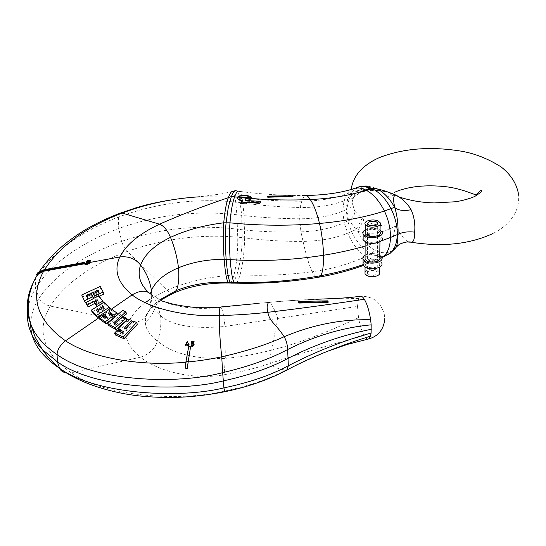 <?xml version="1.0" encoding="UTF-8"?>
<svg xmlns="http://www.w3.org/2000/svg" width="546" height="546" viewBox="0 0 546 546"><rect width="100%" height="100%" fill="white"/><g stroke="black" fill="none" stroke-linecap="round" stroke-linejoin="round"><path stroke-width="0.41" stroke-dasharray="2.73 2.05" d="M384.493 321.266L384.37 314.783C380.999 302.081 372.932 295.925 360.169 296.321L358.531 298.45L357.493 306.415L224.938 326.447C193.782 329.258 172.324 325.716 160.572 315.813L154.375 309.93C150.443 304.77 149.119 299.372 150.389 293.734M368.065 339.086C366.871 339.066 365.588 337.899 364.216 335.572C361.766 331.204 359.869 325.245 358.531 317.711L357.493 306.415M298.532 302.156L327.736 301.549L328.098 302.423M232.548 283.115L233.859 281.859L236.957 274.734C240.322 262.626 242.069 250.232 242.199 237.544L241.707 215.356L239.53 197.379C238.766 193.987 237.844 191.844 236.773 190.957L239.571 191.359C240.615 192.438 241.434 194.547 242.035 197.693L234.964 197.051L235.708 202.095L242.861 202.948L244.035 215.615L236.889 214.776L237.735 237.176L244.656 237.865L244.035 215.615C261.991 217.595 280.535 218.653 299.665 218.789C316.161 218.755 330.521 216.196 342.745 211.111L346.157 209.657L347.679 221L349.201 220.413L355.937 229.613L357.65 231.176C362.21 240.151 368.072 246.546 375.245 250.355L375.293 250.382C382.391 253.829 388.54 253.542 393.748 249.515L396.007 247.399M37.108 274.863L38.261 273.28L44.103 270.379L84.848 262.94M86.138 262.257L86.828 262.107L87.435 260.995L90.691 260.94M87.531 261.479L87.237 262.032L88.083 261.882M86.712 262.326L86.521 261.862M86.828 262.107L86.637 261.643M87.435 260.995L87.251 260.524M87.237 262.032L87.046 261.568M97.488 312.196L98.321 313.015L104.586 309.022L103.747 308.217L97.488 312.196L96.642 310.326M92.274 295.318L87.094 297.72L87.531 298.621L92.663 296.246L93.851 298.682L88.664 301.092M82.589 296.887L101.14 288.315L104.02 293.973M99.119 296.246L95.536 297.904L95.332 297.488M94.342 295.468L99.461 293.1L99.003 292.206L93.926 294.553M95.393 304.265L98.662 302.491L98.021 301.631L94.949 303.283M86.5 304.62L99.536 297.57L103.665 303.044L97.113 306.606M92.138 312.039L104.634 304.129L109.971 309.207L105.146 312.285M88.889 264.018L89.326 263.09L88.875 263.179M84.999 264.496L85.258 264.066M85.504 264.168L85.497 264.564M87.763 263.506L87.974 263.152M88.056 263.131L89.831 262.797M99.003 292.206L98.56 291.216M87.094 297.72L86.22 295.809M87.531 298.621L86.657 296.717M92.663 296.246L91.796 294.342M101.14 288.315L100.287 286.397M95.536 297.904L95.345 297.481M99.461 293.1L98.601 291.195M98.662 302.491L97.816 300.607M98.021 301.631L97.611 300.716M99.536 297.57L98.689 295.679M103.665 303.044L103.419 302.491M109.971 309.207L109.801 308.831M104.634 304.129L103.801 302.245M103.747 308.217L103.385 307.398M98.321 313.015L97.481 311.145M104.586 309.022L103.76 307.159M89.326 263.09L89.134 262.626M185.271 368.291L188.752 347.222L190.636 347.324M110.429 314.796L109.562 315.445L113.343 318.181M99.468 318.987L102.423 316.782L106.17 319.499L107.644 318.393L105.979 317.185M103.897 315.69L111.227 310.237L117.752 314.865L115.547 316.523M123.451 316.612L114.367 324.693L115.575 325.361L123.669 318.147L126.911 319.908M108.436 325.341L123.41 312.121L126.617 313.8M118.967 331.026L128.644 320.727L132.289 322.195L125.061 329.961L126.44 330.542L133.661 322.754L137.339 324.29M115.295 334.944L117.745 332.33L122.789 334.48L124.01 333.162L122.297 332.432M191.223 343.844L191.537 341.864L194.164 342.035M191.823 343.052L191.755 343.475L193.837 343.823L194.137 344.328M190.929 345.106L191.66 345.666C192.718 346.307 193.386 345.891 193.666 344.403M187.838 345.925L187.804 345.413M185.49 344.942L187.892 341.666M186.288 344.526L186.056 344.888L188.015 345.017L188.636 344.035M188.568 344.676L189.046 345.086M109.562 315.445L108.75 313.588M102.423 316.782L101.597 314.926M106.17 319.499L105.351 317.649M106.572 316.741L107.637 318.386L106.832 316.543M111.227 310.237L110.415 308.374M114.367 324.693L113.582 322.863M115.575 325.361L114.796 323.539M123.669 318.147L122.905 316.311M123.41 312.121L122.632 310.278M125.061 329.961L124.324 328.16M132.289 322.195L132.139 321.819M126.44 330.542L125.71 328.747M133.661 322.754L132.944 320.952M117.745 332.33L116.994 330.528M122.789 334.48L122.058 332.685M124.01 333.162L123.28 331.374M128.644 320.727L127.901 318.905M191.537 341.864L191.475 341.482M193.98 341.967L193.926 341.584M191.755 343.475L191.694 343.093M187.94 345.427L187.879 345.045M186.056 344.888L185.988 344.506M188.015 345.017L187.954 344.635M188.493 345.045L188.425 344.663M188.752 347.222L188.67 346.71M240.731 197.98L240.65 198.471L241.83 199.14L241.509 198.519L244.635 198.075L245.263 199.536L247.556 199.065L248.082 198.123M249.167 200.423L245.639 201.167L260.804 201.863M240.813 203.672L241.871 201.01M237.367 198.048L239.264 196.594C243.373 195.618 247.099 195.83 250.43 197.222L251.453 198.437M245.263 199.536L245.25 198.928M267.533 196.731L293.011 196.43M292.758 196.103L292.765 195.434M241.83 199.14L241.817 198.539M244.635 198.075L244.628 197.461M245.407 200.594L245.639 201.167L245.618 200.58M242.021 201.037L242.001 200.45M358.449 187.087L351.303 192.151L347.549 199.481L349.085 198.976L346.669 209.446L349.201 220.413C353.624 216.407 355.446 213.288 354.668 211.049L361.943 218.4L363.854 219.663C369.294 224.147 379.859 226.297 395.543 226.105C401.371 236.336 406.012 241.632 409.459 242.008M375.839 188.193L369.26 186.391C364.598 186.002 360.722 187.415 357.63 190.622L355.876 191.578C353.105 193.277 350.839 195.741 349.085 198.976C352.313 199.194 354.204 198.335 354.75 196.403L354.627 194.028L352.047 202.273L354.668 211.049M377.491 188.998C371.806 187.879 367.287 187.647 363.95 188.295L358.347 190.431L354.627 194.028M407.528 241.974C401.822 242.137 397.29 244.601 393.939 249.351C391.994 246.499 392.526 238.752 395.543 226.105C381.688 233.538 369.062 235.224 357.65 231.176L363.854 219.663M369.26 186.391L385.49 191.823C374.965 189.25 365.677 188.855 357.63 190.622L361.445 191.98L360.087 192.499L355.876 191.578L351.303 192.151L347.454 193.632C334.432 198.498 319.212 201.03 301.795 201.228C281.34 201.303 261.425 200.123 242.035 197.693L242.861 202.948C261.411 205.562 280.494 207.077 300.109 207.487L299.665 218.789L300.907 231.873C281.6 232.405 262.831 231.797 244.622 230.037L237.571 229.211C198.232 224.392 159.596 228.453 121.656 241.393C123.068 245.734 124.952 249.072 127.314 251.419C163.309 238.745 200.116 233.995 237.735 237.176C237.885 251.488 236.636 264.087 233.981 274.986C232.971 278.979 231.661 281.661 230.05 283.033M396.191 195.215L385.49 191.823C376.433 189.844 368.413 189.899 361.445 191.98L363.95 188.295M361.943 218.4C361.356 220.27 359.35 224.003 355.937 229.613L347.7 233.162L344.164 222.652L347.679 221L351.467 231.565C356.552 241.946 363.11 249.365 371.15 253.808L371.205 253.835C377.074 256.832 382.412 257.248 387.216 255.098L388.049 254.661M353.972 188.609L347.454 193.632L343.98 200.846L347.549 199.481L346.157 209.657L346.669 209.446C351.378 207.494 353.173 205.132 352.047 202.368M37.619 273.983L37.005 273.56M27.593 311.943C28.29 303.91 30.945 296.082 35.558 288.465L35.394 278.713L37.333 274.481L36.712 274.058M381.101 240.998L365.124 246.089M368.796 253.904L365.957 254.77L368.796 253.904C372.713 253.242 376.201 253.631 379.265 255.064L379.77 255.344M368.905 234.364L366.038 235.217L368.905 234.364C372.87 233.715 376.406 234.091 379.497 235.483L382.009 237.674L382.091 231.893M366.789 187.612L367.833 187.469L373.662 190.076M361.131 191.721L369.437 188.568M366.038 235.217L363.138 237.51M365.151 239.551C362.988 236.07 373.048 233.449 378.016 236.165L379.982 237.879C382.125 241.332 371.983 243.973 367.042 241.216L365.151 239.551L365.137 241.694M365.083 257.371C368.018 254.395 372.256 253.856 377.798 255.76L379.743 257.514M365.957 254.77L365.09 255.207M381.75 257.309L381.674 262.926L379.197 260.66C372.167 258.231 366.789 258.92 363.07 262.728M365.056 264.837C362.926 261.241 372.843 258.551 377.736 261.357L379.675 263.131C381.784 266.701 371.792 269.41 366.919 266.55L365.056 264.837L365.042 267.049M365.028 271.908C367.936 268.885 372.14 268.339 377.634 270.277L379.566 272.072M368.639 274.658C373.833 276.071 376.685 275.293 377.197 272.324L375.901 271.123C370.707 269.724 367.861 270.509 367.376 273.485L368.639 274.658M380.05 232.098L378.078 230.398C372.454 228.569 368.154 229.095 365.178 231.982M365.185 229.886C369.826 227.846 374.624 227.791 379.566 229.723L380.077 229.989M327.736 301.549L327.791 300.853M358.531 317.711C325.641 333.115 296.601 343.939 271.417 350.17L277.853 318.454C274.474 308.879 271.498 303.535 268.939 302.423L288.773 300.757L315.847 299.297C298.819 299.938 283.162 300.976 268.878 302.409L257.971 303.433L268.878 302.409M358.531 298.45L315.847 299.297M323.259 353.003L285.667 370.195C277.231 368.823 272.208 366.523 270.611 363.281C269.697 362.21 269.97 357.842 271.417 350.17C255.494 354.293 240.124 357.029 225.307 358.388C195.291 359.398 172.672 353.637 157.466 341.113C149.311 334.834 145.284 328.405 145.379 321.833L146.908 314.946C149.174 309.643 153.446 304.607 159.725 299.856M287.005 369.97L285.667 370.195C269.11 379.006 248.764 385.967 224.618 391.079C181.252 401.658 105.869 397.352 71.198 372.816C42.929 352.627 35.954 330.385 50.266 306.088C65.636 282.924 91.319 264.701 127.314 251.419L166.946 290.11C170.011 292.854 172.372 293.789 174.037 292.915M364.216 335.572C328.166 345.304 296.969 354.538 270.611 363.281C255.241 368.454 239.769 372.297 224.194 374.815L225.307 358.388L224.938 326.447C223.983 316.223 222.713 309.875 221.13 307.391L257.971 303.433M224.645 391.775L224.618 391.079C223.689 384.971 223.546 379.552 224.194 374.815C193.748 380.214 157.951 371.403 140.452 357.186C148.792 354.62 154.463 349.263 157.466 341.113C160.408 332.596 161.445 324.167 160.572 315.813L157.091 303.283L154.375 309.93L150.846 316.366C148.178 319.697 146.355 321.519 145.379 321.833L145.427 317.083L146.908 314.946C150.792 308.06 152.286 299.911 151.406 290.506M67.916 373.164L71.198 372.816L140.452 357.186C126.576 345.946 122.679 334.159 128.747 321.833C136.309 322.911 141.871 321.328 145.427 317.083C147.243 311.527 152.266 305.903 160.483 300.218M30.678 324.188C30.835 315.267 33.64 306.593 39.08 298.164C41.346 302.184 45.079 304.825 50.266 306.088L128.747 321.833C132.002 315.042 137.496 308.674 145.222 302.723M149.986 299.338L166.946 290.11C186.889 281.729 209.234 276.685 233.981 274.986L240.028 274.856C242.765 265.151 244.308 252.818 244.656 237.865C263.609 240.356 283.087 241.53 303.071 241.38L300.907 231.873C317.451 231.286 331.872 228.208 344.164 222.652L342.745 211.111L343.98 200.846C331.531 205.467 316.905 207.685 300.109 207.487L301.795 201.228C302.907 197.939 304.081 196.021 305.316 195.488C282.418 195.598 260.503 194.219 239.571 191.359M148.867 292.717L151.843 295.133L157.091 303.283L159.016 301.645L162.92 301.31C178.201 307.794 197.604 309.821 221.13 307.391L220.4 307.023M151.843 295.133L162.92 301.31M232.221 191.55C233.347 191.516 234.261 193.345 234.964 197.051L199.809 196.785L221.724 193.857L232.221 191.55M120.502 213.063C119.342 213.425 118.625 214.769 118.359 217.076L118.769 228.494L121.656 241.393C83.627 254.927 56.102 273.846 39.08 298.164L35.558 288.465L36.111 287.571C50.642 263.855 82.166 242.015 118.769 228.494C157.248 214.742 196.621 210.169 236.889 214.776L235.708 202.095C195.809 197.966 156.688 202.962 118.359 217.076C79.934 231.791 52.279 252.334 35.394 278.713L33.872 281.483M89.708 262.49L87.449 262.899M86.548 263.063L85.586 263.24M44.54 269.642L44.103 270.379L43.83 269.772M86.323 262.196L86.132 261.732M87.892 260.879L87.701 260.415M111.473 309.118L103.433 314.653M102.3 315.438L98.922 317.772M87.831 263.179L87.633 262.715M185.879 362.169L185.961 361.643M185.558 344.826L185.49 344.437M187.51 341.741L187.442 341.352M188.193 344.157L188.124 343.775M189.025 345.086L188.964 344.703M236.09 283.162C237.408 282.282 238.725 279.511 240.028 274.856C263.807 276.003 287.858 274.959 312.175 271.724C308.927 264.653 305.89 254.538 303.071 241.38C320.092 241.107 334.971 238.37 347.7 233.162C352.655 244.294 358.708 252.054 365.847 256.443C350.334 263.834 332.446 268.925 312.175 271.724C314.223 275.286 316.202 277.143 318.127 277.293M244.901 197.932L242.752 197.72M237.96 196.608L237.967 197.222L237.462 197.167M247.556 199.065L247.55 198.457M240.929 198.73L240.916 198.123M239.264 196.594L239.264 195.973M250.43 197.222L250.43 196.594M361.998 188.745L360.087 192.499L354.75 196.403C353.951 197.045 352.033 200.737 352.047 202.273L351.139 189.496M391.025 252.696L393.748 249.515M381.886 257.651L380.664 258.285C376.01 260.176 371.068 259.562 365.847 256.443L371.15 253.808L375.245 250.355M371.205 253.835L375.293 250.382M381.709 257.227L363.07 264.646M185.79 197.966L199.809 196.785M103.419 317.506L101.843 315.11M193.837 343.823L193.782 343.441M191.332 345.045L191.271 344.663M191.66 345.666L191.598 345.284M188.636 344.028L188.568 343.646M240.65 198.471L240.643 197.864M244.785 198.307L244.758 197.659M251.303 197.959L251.296 197.331M399.126 196.963C395.304 195.523 393.031 195.011 392.301 195.427L388.008 199.242C385.196 198.553 387.803 196.034 395.83 191.687M363.308 265.506L381.9 257.698M38.261 273.28L39.408 271.464M306.402 195.475L305.316 195.488M379.982 237.879L379.934 241.803M379.675 263.131L379.62 267.185M377.197 272.324L377.716 224.16M367.376 273.485L367.629 224.106M380.166 222.741L380.146 224.474M518.4 193.523C519.212 200.211 518.236 206.449 515.492 212.237C510.926 221.226 503.364 228.337 492.792 233.579"/><path stroke-width="0.82" d="M368.065 339.086L368.693 338.943L370.502 336.172L371.109 333.053L371.171 324.85L370.625 319.779C369.26 310.94 367.165 304.108 364.339 299.276C362.776 296.833 361.391 295.843 360.169 296.321C351.501 297.352 349.181 297.679 337.094 298.409L315.847 299.297M328.16 301.747L328.098 302.423L298.846 303.05L298.594 301.453L327.791 300.853L328.16 301.747L298.928 302.368L298.594 301.453M371.321 329.258C341.782 335.237 313.957 344.97 287.844 358.469C270.27 367.888 248.689 375.382 223.096 380.944C179.47 392.253 94.663 388.888 57.412 361.862L42.288 349.488C31.422 337.742 26.522 325.232 27.593 311.943M230.05 283.033L228.897 282.999L228.276 282.398C226.597 280.296 225.225 272.618 224.16 259.384L226.14 259.425C227.375 273.689 228.87 281.388 230.61 282.541L231.306 283.128L232.548 283.115M365.124 246.089C352.129 249.822 338.288 252.873 323.607 255.248C292.683 260.135 261.541 261.595 230.173 259.623L226.14 259.425C225.116 244.274 225.102 231.968 226.105 222.502L228.371 206.873L231.402 196.499C232.978 192.718 234.343 190.759 235.497 190.629L236.773 190.957M84.589 262.326L84.398 263.82L84.139 263.199L43.318 270.659L36.493 274.447L37.688 272.816L43.83 269.772L84.589 262.326L84.139 263.199M90.547 260.592L90.445 261.172L87.531 261.479M87.954 261.575L87.961 262.107L86.575 262.646L86.418 262.196M86.384 262.107L85.865 261.944L86.637 261.643L87.251 260.524L90.575 260.49L87.537 260.654L87.046 261.568L88.036 261.425L86.384 262.107M86.207 262.414L86.009 261.95M87.729 261.118L87.537 260.654M87.961 262.107L87.769 261.643M87.114 262.251L86.923 261.787M86.978 262.503L86.787 262.039M84.398 263.82L43.591 271.266L37.108 274.863L36.493 274.447M88.664 301.092L85.319 302.641L81.702 294.976L100.287 286.397L103.18 292.076L94.676 296.007L93.475 293.564L98.601 291.195L98.15 290.295L86.22 295.809L86.657 296.717L91.796 294.342L92.991 296.785L84.446 300.744L81.702 294.976M103.18 292.076L104.02 293.973L99.119 296.246M95.332 297.488L93.475 293.564M93.926 294.553L92.274 295.318M94.949 303.283L88.179 306.92L85.626 302.73L98.689 295.679L102.825 301.16L96.267 304.723L94.54 302.382L97.816 300.607L97.168 299.74L87.305 305.03L85.626 302.73M96.267 304.723L97.065 306.504L95.393 304.265L94.54 302.382M105.146 312.285L97.4 317.233L92.138 312.039L91.278 310.162L103.801 302.245L109.152 307.343L96.56 315.37L91.278 310.162M89.64 262.333L88.705 263.629L89.134 262.626L87.94 262.858C87.824 263.793 86.814 264.284 84.917 264.312L86.486 262.919L85.299 264.107C87.34 263.5 88.118 263.035 87.633 262.715L89.64 262.333L89.298 263.943L88.732 263.643M88.875 263.179L88.131 263.315C87.626 264.448 86.623 264.933 85.115 264.776L84.999 264.496M85.258 264.066L86.684 263.384L85.504 264.168M85.435 264.414L85.497 264.564C87.101 264.441 87.851 264.087 87.763 263.506M98.56 291.216L98.15 290.295M93.707 298.369L92.991 296.785M85.319 302.641L84.446 300.744M95.345 297.481L94.676 296.007M103.76 307.159L102.921 306.347L96.642 310.326L97.481 311.145L103.76 307.159M97.611 300.716L97.168 299.74M88.179 306.92L87.305 305.03M103.419 302.491L102.825 301.16M97.4 317.233L96.56 315.37M109.801 308.831L109.152 307.343M103.385 307.398L102.921 306.347M89.298 263.943L89.1 263.479M88.131 263.315L87.988 262.967M190.554 346.819L187.203 368.584L185.203 368.113L185.961 361.643L188.67 346.71L190.554 346.819L187.148 368.434M115.547 316.523L114.817 317.076L111.029 314.346L110.429 314.796M112.551 316.339L113.343 318.181L105.951 323.751L99.468 318.987L98.635 317.13L101.597 314.926L105.351 317.649L106.832 316.543L103.071 313.834L110.415 308.374L116.96 313.022L114.018 315.233L110.224 312.496L108.75 313.588L112.551 316.339L105.146 321.915L98.635 317.13M105.979 317.185L103.897 315.69L103.071 313.834M126.153 318.086L126.911 319.908L116.093 329.62L108.436 325.341L107.637 323.505L122.632 310.278L125.853 311.957L113.582 322.863L114.796 323.539L122.905 316.311L126.153 318.086L115.322 327.805L107.637 323.505M125.853 311.957L126.617 313.8L123.451 316.612M136.643 322.502L137.339 324.29L124.038 338.745L115.295 334.944L114.537 333.142L116.994 330.528L122.058 332.685L123.28 331.374L118.216 329.224L127.901 318.905L131.566 320.386L124.324 328.16L125.71 328.747L132.944 320.952L136.643 322.502L123.328 336.971L114.537 333.142M122.297 332.432L118.967 331.026L118.216 329.224M194.137 341.83L193.919 342.369L191.939 342.281L191.823 343.052M194.137 344.328C193.386 346.457 192.431 346.997 191.277 345.939L190.929 345.106M193.666 344.403L191.223 343.844M189.046 345.086L187.872 346.103L187.879 345.045L185.394 344.854L187.442 341.352L187.865 341.523L185.988 344.506L187.954 344.635L188.568 343.646L188.425 344.663L189.134 344.765L188.35 345.072L187.872 346.103M187.804 345.413L185.49 344.942M187.892 341.666L186.288 344.526M188.636 344.035L188.568 344.676M117.663 314.66L116.96 313.022M114.817 317.076L114.018 315.233M111.029 314.346L110.224 312.496M105.951 323.751L105.146 321.915M116.093 329.62L115.322 327.805M132.139 321.819L131.566 320.386M124.038 338.745L123.328 336.971M191.161 343.489L191.475 341.482L194.11 341.653L191.885 341.898L191.694 343.093L193.782 343.441C194.062 345.734 193.209 346.437 191.216 345.557L191.271 344.663L191.598 345.284C193.038 345.911 193.639 345.379 193.407 343.687L191.161 343.489M191.939 342.281L191.885 341.898M188.418 345.454L188.35 345.072M187.203 368.584L185.203 368.113M248.034 198.171L241.516 197.597L240.731 197.98M260.797 201.269L259.773 203.569C253.501 202.47 247.181 202.505 240.813 203.672L242.001 200.45L238.315 199.14L237.503 198.355L237.96 196.608L239.264 195.973C243.734 195.011 247.461 195.222 250.43 196.594L251.447 197.877L249.549 199.672L245.618 200.58L260.797 201.269L259.76 203.003C253.794 201.897 247.468 201.931 240.779 203.119M241.871 201.01L238.336 199.74L237.367 198.048M251.453 198.437L249.167 200.423M245.25 198.928L247.55 198.457L248.137 197.679L247.85 197.427L241.516 196.983L240.643 197.864L241.817 198.539L241.496 197.905L244.628 197.461L245.25 198.928M248.082 198.123L248.075 197.597L251.447 197.877L251.453 198.498C271.096 200.034 290.684 200.389 310.224 199.549C308.306 196.451 306.675 195.093 305.316 195.488M293.018 195.768L293.011 196.43L267.752 197.236L267.54 196.082L293.018 195.768L267.765 196.594L267.54 196.082M267.752 197.236L267.765 196.594M242.752 197.72L241.516 197.597L241.516 196.983L237.96 196.608M241.509 198.416L241.496 197.905M259.773 203.569L259.76 203.003M409.459 242.008L411.609 242.308C413.67 241.919 414.687 238.527 414.653 232.132C415.37 224.024 414.168 216.544 411.063 209.684C407.657 203.733 402.702 198.908 396.191 195.215C388.636 192.083 382.405 190.008 377.491 188.998M411.063 209.684C404.177 211.22 398.757 210.538 394.785 207.644C392.908 198.962 393.379 194.82 396.191 195.215M381.9 257.698L390.233 253.139L394.792 248.908C396.778 247.352 397.857 242.485 398.014 234.309C398.314 224.536 397.235 215.65 394.785 207.644L394.601 207.296C389.51 198.068 383.272 191.707 375.887 188.213L371.628 188.356C366.707 186.159 362.203 185.776 358.115 187.203L353.972 188.609C341.161 192.779 325.307 195.072 306.402 195.475M414.653 232.132C408.155 231.381 402.607 232.105 398.014 234.309L390.492 237.483C390.192 246.239 387.947 252.505 383.763 256.279L390.233 253.139C394.628 249.304 396.983 243.141 397.283 234.657C397.379 225.996 395.304 217.369 391.045 208.777C385.858 198.908 379.402 192.117 371.683 188.384L370.973 188.582M410.101 242.185L407.528 241.974M394.601 207.296L384.418 211.022C388.506 219.745 390.533 228.562 390.492 237.483L381.101 240.998M373.662 190.076L372.741 190.356L370.263 189.039L362.155 191.987L361.131 191.721M370.263 188.943L362.155 191.666L361.131 191.496L369.437 188.568L366.789 187.326L367.833 187.162L373.607 189.776L372.741 190.063L370.263 189.039M369.301 188.616L366.789 187.612M363.138 237.51L363.131 239.803L365.533 241.905C371.819 245.427 384.732 242.069 382.009 237.674M379.934 241.803L379.743 257.514C381.859 261.063 371.833 263.752 366.946 260.92L365.076 259.214L365.083 257.371M379.77 255.344L381.75 257.309C384.439 261.821 371.669 265.247 365.458 261.63L363.083 259.473L363.07 265.097L365.431 267.267C371.621 270.912 384.35 267.465 381.674 262.926M365.09 255.207C363.042 256.456 362.373 257.876 363.083 259.473M363.07 262.728L363.07 265.097M379.62 267.185L379.566 272.072C381.661 275.675 371.724 278.405 366.878 275.518L365.021 273.785L365.028 271.908M368.925 225.205C374.276 226.522 377.211 225.778 377.73 222.986L376.399 221.86C371.048 220.557 368.127 221.307 367.629 224.106L368.925 225.205M378.18 221.062C373.171 218.4 363.029 220.987 365.206 224.392L367.117 226.017C372.099 228.719 382.33 226.126 380.166 222.741L378.18 221.062M365.178 231.982L365.172 233.763L367.069 235.415C372.031 238.152 382.2 235.524 380.05 232.098L380.146 224.474M380.077 229.989L382.091 231.893C384.821 236.254 371.86 239.598 365.554 236.104L363.145 234.016L363.131 239.803M365.185 229.886C363.11 231.095 362.428 232.473 363.145 234.016M298.846 303.05L298.928 302.368M268.878 302.409C267.035 303.863 266.694 307.159 267.847 312.298C269.519 321.751 275.273 323.143 284.159 336.705C286.295 340.335 287.455 344.608 287.633 349.515C315.438 335.654 343.284 327.436 371.171 324.85M364.339 299.276C327.504 304.798 295.345 309.138 267.847 312.298C251.795 314.087 235.592 315.172 219.253 315.547C219.151 327.218 219.983 340.97 221.737 356.797L222.638 372.659C248.56 366.564 270.222 358.845 287.633 349.515L288.336 365.745L287.005 369.97C298.457 363.8 311.841 357.616 327.177 351.426L323.259 353.003M370.625 319.779C341.673 319.055 312.851 324.699 284.159 336.705C267.192 344.54 246.389 351.235 221.737 356.797C211.418 359.029 200.17 360.756 188.001 361.971L187.926 361.466L185.961 361.643M371.109 333.053C343.379 340.656 315.786 351.549 288.336 365.745C271.109 375.109 249.638 382.493 223.921 387.892L224.645 391.775M370.502 336.172C356.62 340.39 342.178 345.475 327.177 351.426L347.051 344.499L368.693 338.943C377.586 336.425 382.855 330.528 384.493 321.266M231.204 283.067L228.897 282.999C216.892 282.828 205.774 283.872 195.557 286.131C185.292 288.459 180.903 290.103 174.037 292.915L176.201 290.636C191.714 284.282 209.07 281.538 228.276 282.398L234.316 282.575L234.889 283.128L236.09 283.162M145.222 302.723L149.986 299.338M159.725 299.856L176.201 290.636C178.562 285.824 179.334 278.207 178.494 267.772C192.485 262.073 207.705 259.275 224.16 259.384C223.123 245.755 222.98 233.558 223.724 222.809L229.962 222.836C230.944 211.145 232.5 202.484 234.623 196.847L231.402 196.499L228.351 197.679C203.051 206.211 180.105 215.042 159.507 224.188C139.387 233.695 126.146 244.628 119.792 256.982C113.561 270.284 117.67 282.917 132.112 294.888C150.184 309.138 187.312 316.994 219.253 315.547C219.294 309.896 219.792 307.043 220.755 306.988L257.971 303.433M235.299 190.69L232.221 191.55C231.129 191.591 229.839 193.632 228.351 197.679C226.433 202.286 224.891 210.66 223.724 222.809C204.122 225.205 186.37 230.05 170.468 237.353C174.44 246.778 177.116 256.92 178.494 267.772C164.503 273.73 155.474 281.306 151.406 290.506C150.013 281.053 146.41 272.577 140.588 265.063C137.169 275.048 139.926 284.268 148.867 292.717M199.809 196.785C172.55 198.389 146.676 203.822 122.202 213.07L159.507 224.188C163.718 225.751 167.369 230.139 170.468 237.353C154.764 244.977 144.799 254.211 140.588 265.063C135.442 258.654 128.508 255.965 119.792 256.982L89.708 262.49M150.389 293.734L151.406 290.506M151.843 295.133C147.086 290.008 140.506 289.926 132.112 294.888L111.473 309.118M237.462 197.167L234.623 196.847C236.241 192.199 237.892 190.37 239.571 191.359M44.54 269.642C60.278 245.714 86.166 226.856 122.202 213.07L120.502 213.063L136.759 207.548L146.417 204.893C158.975 201.808 172.099 199.502 185.79 197.966M87.449 262.899L86.548 263.063M85.586 263.24L84.603 263.418M90.445 261.172L90.254 260.708M43.83 269.772L43.318 270.659L43.591 271.266C29.491 297.072 36.794 320.249 65.5 340.806C92.308 358.818 143.345 366.475 185.879 362.169M103.433 314.653L102.3 315.438M98.922 317.772L65.5 340.806C60.162 345.133 57.344 349.706 57.05 354.538C94.096 381.777 177.252 384.834 222.638 372.659L223.921 387.892C178.917 399.003 96.185 394.471 59.589 368.311L59.589 368.311C60.824 371.075 63.595 372.693 67.916 373.164M193.919 342.369L193.864 341.987M188.943 345.495L188.882 345.113M188.309 345.973L188.247 345.591M185.551 345.27L185.483 344.888M187.933 341.905L187.865 341.523M188.663 344.192L188.602 343.809M33.872 281.483C26.058 296.301 25.266 311.179 31.491 326.119C36.234 336.759 44.758 346.232 57.05 354.538L57.412 361.862L59.589 368.304C40.24 355.378 30.603 340.67 30.678 324.188M366.496 190.404C373.396 194.171 379.368 201.044 384.418 211.022C365.602 217.131 343.973 221.28 319.526 223.457C289.762 225.976 259.903 225.771 229.962 222.836C229.115 233.149 229.19 245.407 230.173 259.623C231.265 273.212 232.644 280.856 234.316 282.575C263.083 283.21 291.871 280.917 320.686 275.703L319.048 277.136L318.127 277.293M247.993 198.212L244.901 197.932M363.07 264.646C349.829 269.246 335.701 272.932 320.686 275.703C322.597 272.98 323.573 266.161 323.607 255.248C323.13 243.728 321.771 233.135 319.526 223.457C316.7 212.312 313.602 204.34 310.224 199.549C329.074 198.676 346.041 196.069 361.118 191.748M247.85 198.041L247.85 197.427M241.236 197.686L241.23 197.072M238.336 199.74L238.315 199.14M249.563 200.273L249.549 199.672M381.709 257.227L383.763 256.279L381.886 257.651M84.343 262.803L43.543 270.277L36.712 274.058M365.492 189.892C361.172 187.844 357.33 187.415 353.972 188.609M371.683 188.384L375.887 188.213M174.037 292.915L160.483 300.218M220.4 307.023C210.906 307.889 202.348 307.999 194.724 307.357C192.199 307.268 180.241 305.869 172.331 303.924L162.92 301.31M86.063 262.408L85.865 261.944M90.766 260.954L90.588 260.531M88.227 261.889L88.049 261.459M86.575 262.646L86.384 262.182M88.896 264.093L88.705 263.629M85.115 264.776L84.917 264.312M86.684 263.384L86.507 262.96M106.572 316.741L106.095 316.004M191.277 345.939L191.216 345.557M193.461 344.069L193.407 343.687M191.25 344L191.189 343.611M185.469 345.236L185.394 344.854M37.694 274.222C35.019 279.197 33.129 281.272 29.648 293.83C27.184 304.415 27.798 315.178 31.491 326.119C33.586 333.019 35.128 337.244 36.104 338.786L42.288 349.488C47.277 356.627 53.044 362.899 59.589 368.304L59.589 368.311C82.924 385.688 118.762 394.246 143.441 396.341C169.362 398.464 192.786 397.891 224.604 391.782C248.089 386.902 268.891 379.634 287.005 369.97M363.308 265.506C349.508 270.529 334.753 274.406 319.048 277.136C291.243 281.913 263.186 283.913 234.889 283.128L231.306 283.128M248.137 198.034L248.137 197.679M241.585 198.451L241.564 198.021M237.51 198.942L237.496 198.348M395.83 191.687C409.241 186.363 425.621 184.678 444.976 186.616C463.233 188.561 475.996 195.966 476.317 194.492L480.46 190.704C483.49 190.145 481.579 192.076 474.733 196.478C468.68 198.997 462.182 200.757 455.241 201.774L434.254 202.928C421.894 202.614 410.183 200.621 399.126 196.963M518.4 193.523C516.441 183.333 510.701 174.488 501.187 166.987C487.36 158.21 473.089 152.791 458.374 150.737C429.975 146.471 404.422 148.464 381.709 156.716C375.559 158.927 369.471 162.496 363.452 167.431C356.511 173.58 352.409 180.938 351.139 189.496M492.792 233.579C469.778 244.198 442.717 247.113 411.609 242.308C406.975 240.834 399.925 243.659 398.102 245.447L396.007 247.399M39.408 271.464C56.975 246.253 84.009 226.781 120.502 213.063M37.114 273.764L37.688 272.816M366.789 187.326L366.789 187.681M358.449 187.087C358.278 186.821 366.032 185.326 369.26 186.391M365.137 241.694L365.076 259.214M365.042 267.049L365.021 273.785M377.716 224.16L377.73 222.986M365.206 224.392L365.172 233.763M391.025 252.696L388.049 254.661"/></g></svg>
